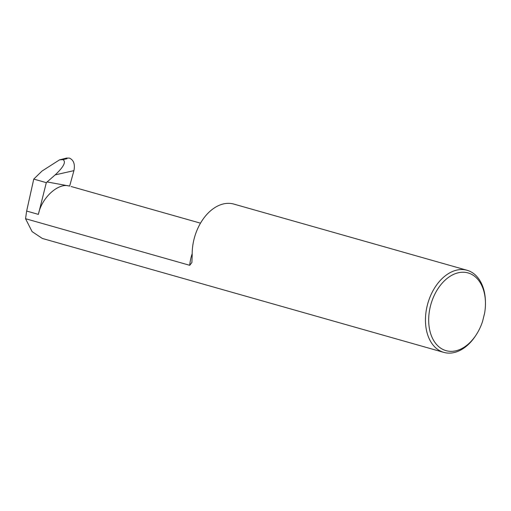 <?xml version="1.0" encoding="UTF-8"?>
<svg xmlns="http://www.w3.org/2000/svg" width="511" height="511" viewBox="0 0 511 511"><rect width="100%" height="100%" fill="white"/><g stroke="black" fill="none" stroke-linecap="round" stroke-linejoin="round"><path stroke-width="0.77" d="M430.403 306.23A40.395 27.198 105.8 0 0 441.319 348.559A40.395 27.198 105.8 0 0 476.348 334.59A40.395 27.198 105.8 0 0 482.544 321.476L484.613 313.166A40.395 27.198 105.8 0 0 485.45 302.512A40.395 27.198 105.8 0 0 461.65 272.274A40.395 27.198 105.8 0 0 430.403 306.23M476.348 334.59L475.811 335.42A42.669 28.731 -74.2 0 1 443.797 352.379A42.669 28.731 -74.2 0 1 427.279 305.457A42.669 28.731 -74.2 0 1 467.092 270.281A42.669 28.731 -74.2 0 1 485.431 301.528L485.45 302.512M38.389 214.384L46.309 182.657L47.101 181.942L69.649 186.087L73.929 170.642L55.182 174.877C63.658 166.918 66.27 161.846 63.025 159.649L59.506 159.866L41.934 171.115L33.752 179.093L26.655 211.049L38.389 214.384C41.448 198.147 57.89 182.791 68.844 185.934L69.649 186.087M443.797 352.379L42.33 238.452L32.084 231.604L25.55 218.714L189.715 265.298L191.893 262.533L192.2 254.797A42.669 28.731 -74.2 0 1 233.84 204.087L467.092 270.281M200.51 223.179L71.125 186.502M67.043 158.685L63.025 159.649M69.483 158.135C73.693 160.071 75.174 164.242 73.929 170.642M59.506 159.866L66.526 158.078L69.349 158.097M25.55 218.714L26.655 211.049M46.309 182.657L33.752 179.093M47.101 181.942L55.182 174.877M192.193 253.628A34.16 23.008 105.8 0 0 189.715 265.298"/></g></svg>
